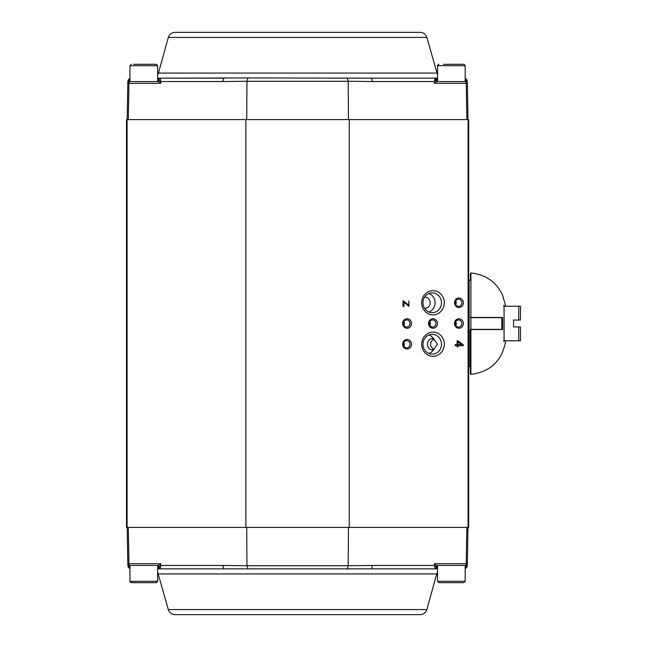 <?xml version="1.0" encoding="UTF-8"?>
<svg xmlns="http://www.w3.org/2000/svg" width="647" height="647" viewBox="0 0 647 647"><rect width="100%" height="100%" fill="white"/><g stroke="black" fill="none" stroke-linecap="round" stroke-linejoin="round"><path stroke-width="0.97" d="M501.837 317.628L470.919 317.628L470.919 329.372L501.886 329.372L501.837 317.628M503.609 340.84L504.053 341.47C506.172 341.414 506.172 341.414 504.053 341.47L503.609 340.84C506.577 340.832 504.7 340.783 505.566 341.43C501.983 360.791 490.442 371.782 470.919 374.403L470.919 329.549L502.582 329.549L502.582 317.451L470.919 317.451L470.919 272.961C485.889 274.627 496.443 282.035 502.582 295.202L502.582 295.202C496.443 282.035 485.889 274.627 470.919 272.961L470.369 273.479L470.369 280.305M504.053 305.465C506.156 305.513 506.156 305.513 504.053 305.465L503.609 306.096L504.053 305.465L504.053 341.47M502.258 329.549L502.258 317.451M470.919 374.403L470.369 373.885L470.369 329.549L470.919 329.549M470.919 317.451L470.369 317.451L470.919 317.451M505.056 306.08L503.625 306.096C505.614 306.071 505.614 306.071 503.609 306.096C506.561 306.096 504.7 306.152 505.558 305.505L502.573 295.202M470.369 373.885L470.369 366.695L469.164 366.695L469.164 280.305L470.919 280.305M434.946 78.141A1.731 1.731 0 0 1 436.676 79.864L434.412 81.538L434.946 78.141L371.37 78.141L437.542 78.141M225.196 78.133L223.773 78.141L222.6 81.538L160.755 81.538L160.213 78.141A1.731 1.731 0 0 0 158.483 79.864L157.625 79.864L158.483 79.864A1.731 1.731 0 0 1 160.213 78.141L247.874 77.963L246.952 81.271L222.6 81.538L223.797 78.141L157.625 78.141L223.797 78.141L160.213 78.141L158.483 79.961L160.755 81.538L158.483 79.961L158.539 81.595L157.625 81.595L157.625 65.695L156.242 64.32L133.573 64.32M127.839 83.026L128.138 80.188L129.457 78.667M158.483 81.595L129.537 81.595A1.731 1.731 0 0 0 127.815 83.293L127.176 119.606L127.847 81.465L129.974 79.985L127.847 81.465M435.213 78.554L436.676 79.961L436.62 81.595L465.622 81.595A1.731 0.598 90 0 1 466.22 83.293L467.352 83.293L467.021 80.188L466.285 79.128M465.622 81.595L465.185 81.595L465.622 81.595A1.731 1.731 0 0 1 467.352 83.293L467.983 119.606L467.344 83.212M247.874 77.963L371.37 78.141L372.559 81.538L348.207 81.271L348.442 119.606M436.725 73.071L158.442 73.071L168.317 37.421C169.401 34.242 171.625 32.552 174.973 32.35L420.186 32.35C423.542 32.552 425.758 34.242 426.85 37.421L437.542 74.923M436.62 81.595L434.412 83.293L436.62 81.595L437.542 81.595L437.542 65.695L465.185 65.695L463.802 64.32L443.389 64.32M436.676 79.864L437.542 79.864L436.676 79.864M127.815 83.293L128.947 83.293A1.731 0.598 -90 0 1 129.537 81.595L127.815 83.293A1.731 1.731 0 0 1 129.537 81.595L128.292 82.129M128.235 82.193L127.88 82.84M160.755 81.538L160.755 83.293L158.539 81.595M466.851 119.606L466.22 83.293L434.412 83.293L434.412 81.538L372.559 81.538L371.394 78.141L369.971 78.133M467.15 81.012L465.185 79.985M467.199 80.681L465.185 78.4L467.021 80.188M465.703 78.667L466.6 79.484M435.124 79.565L434.485 81.368M436.054 80.56L436.652 80.042M129.44 78.683L128.252 79.969M437.542 568.859L157.625 568.859M159.955 568.446L158.483 567.031L160.755 565.462L160.213 568.859A1.731 1.731 0 0 1 158.483 567.136L158.539 565.405L129.537 565.405A1.731 0.598 -90 0 1 128.947 563.707L127.815 563.707L128.138 566.812L128.874 567.872M127.815 563.788L127.176 527.394L127.815 563.707A1.731 1.731 0 0 0 129.537 565.405L129.974 565.405L129.537 565.405L129.974 565.405L129.974 581.305L131.357 582.68L156.242 582.68L157.625 581.305L129.974 581.329M128.308 527.394L128.947 563.707L160.755 563.707L158.539 565.405L157.625 565.405L158.539 565.405L160.755 563.707L160.755 565.462L222.6 565.462L223.797 568.859L222.6 565.462L246.952 565.729L246.725 527.394L437.704 527.394L307.948 527.394M467.328 563.974L467.021 566.812L465.703 568.333M437.542 567.136L436.676 567.136L436.62 565.405L465.622 565.405A1.731 1.731 0 0 0 467.352 563.707L467.983 527.394L467.32 565.535L465.185 567.015L467.32 565.462M347.285 569.037L348.207 565.729L372.559 565.462L371.37 568.859L372.559 565.462L434.412 565.462L436.676 567.039L434.412 565.462L434.412 563.707L436.62 565.405L437.542 565.405L437.542 581.305L438.925 582.68L463.802 582.68L465.185 581.305L437.542 581.305L438.925 582.68M174.973 614.65L420.186 614.65L174.973 614.65C171.625 614.448 169.401 612.758 168.317 609.579L157.625 572.077M436.676 565.405L465.185 565.405L465.185 581.329M158.483 565.405L157.625 565.405L157.625 581.305L156.242 582.68M467.352 563.707L466.22 563.707A1.731 0.598 90 0 1 465.622 565.405A1.731 1.731 0 0 0 467.352 563.707L465.622 565.405L466.875 564.871M158.483 567.136L157.625 567.136M436.676 567.136A1.731 1.731 0 0 1 434.946 568.859L434.946 568.859A1.731 1.731 0 0 0 436.676 567.136M466.932 564.807L467.28 564.16M159.105 566.44L158.515 566.958M160.044 567.435L160.674 565.632M223.773 568.859L225.196 568.867M465.727 568.317L466.916 567.031M371.394 568.859L369.971 568.867M436.676 567.071L435.148 568.673L434.412 565.462M128.017 565.988L129.974 567.015M127.969 566.319L129.974 568.6L128.138 566.812M129.457 568.333L128.559 567.516M445.468 64.32L458.974 64.32M144.459 64.32L151.018 64.32M156.242 64.32L157.625 65.695L129.974 65.695L129.974 81.595L157.625 81.595M151.131 582.68L150.201 582.68M145.413 565.405L129.974 565.405M504.078 306.225L520.479 306.225L520.479 320.047L518.684 320.047M518.748 306.225L518.748 320.047L513.564 320.047L513.564 326.953L520.479 326.953L520.479 340.775L504.078 340.775M518.748 326.953L518.748 340.775M518.748 320.047L520.479 320.047M520.479 326.953L518.684 326.953M408.831 300.887L408.936 306.371L404.011 302.149L404.011 306.395L403.065 306.395L403.065 300.677L408.961 305.295L408.831 300.887M421.666 344.236A12.099 11.339 -90 0 1 438.674 333.763A12.099 11.339 -90 0 1 438.674 354.71A12.099 11.339 -90 0 1 421.666 344.236M421.666 302.764A12.099 11.339 -90 0 1 438.674 292.29A12.099 11.339 -90 0 1 438.674 313.237A12.099 11.339 -90 0 1 421.666 302.764M454.469 302.764A4.755 4.456 -90 0 1 461.149 298.647A4.755 4.456 -90 0 1 461.149 306.88A4.755 4.456 -90 0 1 454.469 302.764M402.628 344.236A4.755 4.456 -90 0 1 409.308 340.12A4.755 4.456 -90 0 1 409.308 348.353A4.755 4.456 -90 0 1 402.628 344.236M402.628 323.5A4.755 4.456 -90 0 1 409.308 319.383A4.755 4.456 -90 0 1 409.308 327.617A4.755 4.456 -90 0 1 402.628 323.5M428.549 323.5A4.755 4.456 -90 0 1 435.229 319.383A4.755 4.456 -90 0 1 435.229 327.617A4.755 4.456 -90 0 1 428.549 323.5M454.469 323.5A4.755 4.456 -90 0 1 461.149 319.383A4.755 4.456 -90 0 1 461.149 327.617A4.755 4.456 -90 0 1 454.469 323.5M127.087 119.606L468.646 119.606L468.646 527.394L126.521 527.394L126.521 119.606L127.087 119.606L127.087 527.394M457.114 345.668L455.173 345.668L455.173 344.608L457.114 344.608L457.114 340.832L458.019 340.832L463.268 344.843L463.268 345.668L458.019 345.668L458.019 346.841L457.114 346.841L457.114 345.668M429.01 293.495A9.891 9.268 -90 0 1 435.059 302.764A9.891 9.268 -90 0 1 429.01 312.04M424.602 308.368A5.613 5.265 90 0 0 430.166 302.764A5.613 5.265 90 0 0 424.602 297.159M434.048 338.842C429.349 342.449 429.349 346.04 434.048 349.631M441.505 344.236A9.891 9.268 -90 0 1 432.236 354.119A9.891 9.268 -90 0 1 422.968 344.236A9.891 9.268 -90 0 1 432.236 334.345A9.891 9.268 -90 0 1 441.505 344.236M429.01 334.96A9.891 9.268 -90 0 1 433.458 338.672C425.483 337.354 425.491 351.127 433.458 349.801L437.404 344.236L433.458 338.672L432.689 338.616M432.689 349.849L433.458 349.801A9.891 9.268 -90 0 1 429.01 353.505M297.58 119.606L437.445 119.606L246.725 119.606L246.952 81.271L348.207 81.271L347.285 77.963M461.861 323.5A3.575 3.348 -90 0 1 458.513 327.075A3.575 3.348 -90 0 1 455.164 323.5A3.575 3.348 -90 0 1 458.513 319.925A3.575 3.348 -90 0 1 461.861 323.5M455.714 321.543A3.575 3.348 -90 0 1 455.714 325.457M435.941 323.5A3.575 3.348 -90 0 1 432.592 327.075A3.575 3.348 -90 0 1 429.244 323.5A3.575 3.348 -90 0 1 432.592 319.925A3.575 3.348 -90 0 1 435.941 323.5M429.794 321.543A3.575 3.348 -90 0 1 429.794 325.457M410.02 323.5A3.575 3.348 -90 0 1 406.672 327.075A3.575 3.348 -90 0 1 403.324 323.5A3.575 3.348 -90 0 1 406.672 319.925A3.575 3.348 -90 0 1 410.02 323.5M403.874 321.543A3.575 3.348 -90 0 1 403.874 325.457M410.02 344.236A3.575 3.348 -90 0 1 406.672 347.803A3.575 3.348 -90 0 1 403.324 344.236A3.575 3.348 -90 0 1 406.672 340.662A3.575 3.348 -90 0 1 410.02 344.236M403.874 342.279A3.575 3.348 -90 0 1 403.874 346.194M461.861 302.764A3.575 3.348 -90 0 1 458.513 306.338A3.575 3.348 -90 0 1 455.164 302.764A3.575 3.348 -90 0 1 458.513 299.197A3.575 3.348 -90 0 1 461.861 302.764M455.714 300.806A3.575 3.348 -90 0 1 455.714 304.721M441.505 302.764A9.891 9.268 -90 0 1 432.236 312.655A9.891 9.268 -90 0 1 422.968 302.764A9.891 9.268 -90 0 1 432.236 292.881A9.891 9.268 -90 0 1 441.505 302.764M408.815 305.287L403.065 300.701M408.767 306.371L408.823 300.928M403.712 302.149L403.712 306.395L403.065 306.395M457.114 340.832L463.268 344.843M458.019 344.608L461.626 344.608L458.019 341.883L458.019 344.608M458.019 342.109L457.712 344.608M456.806 345.668L455.173 345.668M457.712 345.668L457.712 346.841L457.114 346.841M462.969 344.843L462.969 345.668M455.173 344.608L456.806 344.608M128.308 119.606L128.947 83.293L160.755 83.293M168.317 37.421L426.85 37.421M466.851 527.394L466.22 563.707L434.412 563.707M247.874 569.037L246.952 565.729L348.207 565.729L348.442 527.394M158.442 573.929L436.725 573.929L426.85 609.579L168.317 609.579M468.08 119.606L468.08 527.394M349.267 119.606L349.267 527.394M245.892 119.606L245.892 527.394M501.886 329.372L501.886 317.628M504.078 305.619L504.078 341.309M158.442 73.071L157.625 74.923M129.974 78.4L128.51 79.549M128.559 79.492L129.246 78.813M436.725 573.929L437.542 572.077M426.85 609.579C425.758 612.758 423.542 614.448 420.186 614.65M465.185 568.6L466.649 567.451M466.6 567.508L465.913 568.187M438.925 64.32C437.615 64.983 437.154 65.444 437.542 65.695L438.731 64.328M464.125 64.352L465.185 65.695L465.185 81.595M129.974 65.695L131.357 64.32M465.185 581.305L463.802 582.68M129.974 581.305C129.594 581.572 130.055 582.033 131.357 582.68M468.646 366.178L469.164 366.695M468.646 280.822L469.164 280.305"/></g></svg>
